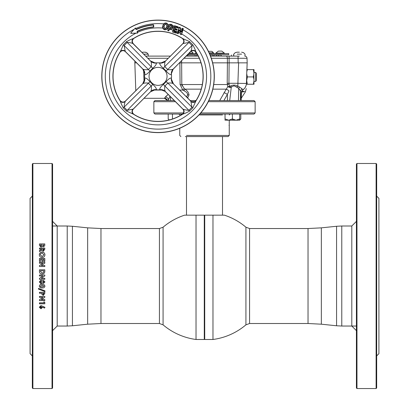 <?xml version="1.0" encoding="UTF-8"?>
<svg xmlns="http://www.w3.org/2000/svg" width="409" height="409" viewBox="0 0 409 409"><rect width="100%" height="100%" fill="white"/><g stroke="black" fill="none" stroke-linecap="round" stroke-linejoin="round"><path stroke-width="0.61" d="M245.927 324.843A64.029 64.029 0 0 1 212.971 339.485L204.725 339.485L204.725 215.165L224.398 215.165A64.029 64.029 0 0 1 245.927 227.199L245.927 324.843L249.567 323.509L308.028 323.509L321.346 324.194L336.571 325.774L336.571 226.269L321.346 227.849L321.346 324.194M212.971 339.485L212.971 215.165L204.725 215.165M204.275 339.485L204.275 215.165L196.029 215.165L196.029 339.485L204.275 339.485L204.275 215.165L204.725 339.485M196.029 339.485A64.029 64.029 0 0 1 163.073 324.843L163.073 227.199A64.029 64.029 0 0 1 184.602 215.165L196.029 215.165M44.949 307.292L44.515 308.11L42.679 307.21L40.982 308.759L39.315 307.19L40.987 305.589L44.949 307.292M44.811 302.353L44.811 303.8L39.453 303.8L39.453 302.864L43.916 302.864L43.916 301.796L44.811 302.353M44.811 296.418L44.811 297.266L41.283 299.649L44.811 299.649L44.811 300.589L39.453 300.589L39.453 299.736L42.965 297.363L39.453 297.363L39.453 296.418L44.811 296.418M44.811 292.282L44.811 293.345L43.288 295.4L41.866 294.311L41.784 293.233L39.453 293.233L39.453 292.282L44.811 292.282M38.487 288.396L44.949 290.845L44.949 291.566L38.487 289.122L38.487 288.396M44.949 286.09C44.632 287.476 43.691 288.084 42.127 287.921C40.573 288.089 39.632 287.486 39.315 286.121C39.612 284.741 40.532 284.132 42.076 284.291L44.218 284.73L44.949 286.09M44.949 281.924L43.431 283.457L42.337 282.997L40.951 283.744L39.315 281.939L40.951 280.109L42.337 280.83L43.446 280.385L44.949 281.934L43.431 283.473L42.337 283.013L40.951 283.728L39.315 281.929M32.894 388.55L32.331 387.988L32.331 164.055L32.894 163.493L32.894 388.55L52.025 388.55L52.025 163.493L52.587 164.055L52.587 387.988L52.025 388.55M44.811 275.027L39.453 275.027L44.811 275.027L44.811 275.891L41.283 278.325L44.811 278.325L44.811 279.286L39.453 279.286L39.453 278.411L42.965 275.988L39.453 275.988L42.965 275.988L39.453 278.406M32.331 196.126L30.082 198.375L30.082 353.667L32.331 355.917M41.784 307.139L41.038 306.459L40.276 307.139M44.949 307.231L44.515 308.043L42.679 307.149L40.982 308.693L39.315 307.123M39.453 302.813L43.916 302.813M44.811 303.744L39.453 303.744M42.965 297.363L39.453 297.317M44.811 300.543L39.453 300.543M44.811 297.225L41.283 299.603L44.811 299.603M44.949 291.535L38.487 289.097M43.983 286.106L42.066 285.231L40.276 286.106M44.949 286.07C44.632 287.45 43.691 288.059 42.127 287.895C40.573 288.064 39.632 287.466 39.315 286.101M41.784 281.934L41.038 281.06L40.276 281.924L41.018 282.783L41.784 281.944L41.038 281.07L40.276 281.929M43.374 281.331L42.751 281.919L43.385 282.496L43.988 281.898L43.374 281.331M44.811 279.275L39.453 279.275M44.811 275.891L41.283 278.319L44.811 278.319M42.055 274.061C40.2 273.912 39.336 272.905 39.453 271.034L39.453 269.807L44.811 269.817L44.811 271.019C44.862 272.921 43.942 273.933 42.055 274.061M43.42 272.593L43.85 271.131L43.42 272.604L42.071 273.1L43.42 272.604M43.85 270.768L43.85 271.131L43.85 270.778L40.414 270.778L40.414 271.279L42.071 273.1L40.414 271.279L40.414 270.768L43.85 270.768M39.453 265.666L42.965 263.258L39.453 263.258M41.314 265.559L44.811 265.579L44.811 266.515L39.453 266.515L39.453 265.646L42.965 263.258M44.811 265.559L41.283 265.559L44.811 263.14L44.811 262.281L39.453 262.281L39.453 263.232L42.965 263.232M39.453 262.307L44.811 262.307M39.453 258.503L44.811 258.503M41.856 259.454L40.414 259.454M43.85 259.454L42.817 259.454M42.817 259.418L42.817 261.325L41.856 261.325L41.856 259.418L40.414 259.418L40.414 261.325L39.453 261.325L39.453 258.468L44.811 258.468L44.811 261.325L43.85 261.325L43.85 259.418L42.817 259.418M39.315 254.843C39.468 253.166 40.409 252.251 42.132 252.102C43.84 252.251 44.78 253.161 44.949 254.833M42.132 252.056C43.84 252.205 44.78 253.115 44.949 254.792C44.77 256.469 43.829 257.373 42.117 257.522C40.414 257.379 39.479 256.469 39.315 254.797C39.468 253.115 40.409 252.2 42.132 252.056L42.132 252.102M40.276 254.817L42.127 256.612L43.988 254.776L42.122 252.997L40.685 253.641L40.276 254.797L42.127 256.571M42.127 256.612L43.988 254.776M39.453 248.166L44.811 248.166M41.784 249.413L41.784 249.045L39.453 249.045L39.453 248.11L44.811 248.11L44.811 249.199L43.288 251.315L41.897 250.344L39.453 251.55L39.453 250.507L41.784 249.362L39.453 250.559M42.751 249.408L43.303 250.38L43.85 249.362L43.303 250.431L42.751 249.045L43.85 249.045L43.85 249.362M43.85 249.096L42.751 249.096M41.784 249.096L39.453 249.096M44.714 245.814L43.41 246.847L42.378 246.31L41.002 247.179L39.453 245.385L39.453 243.938L44.811 243.938L44.714 245.814M39.453 275.027L39.453 275.988M39.453 269.807L44.811 269.807M40.414 245.19L41.038 246.31L41.784 244.925L40.414 244.925L40.414 245.19M42.679 245.17L43.282 245.983L43.85 244.925L42.679 245.17M39.453 244.004L44.811 244.004M42.066 285.252L40.276 286.116L40.644 286.699L42.127 286.965L43.988 286.116L42.066 285.252M42.751 293.57L43.288 294.454L43.743 294.204L43.85 293.233L42.751 293.233L42.751 293.57M43.85 293.233L42.751 293.233M44.811 293.309L43.288 295.364L41.866 294.276L41.784 293.197L39.453 293.197M41.038 306.52L40.276 307.169L41.038 307.839L41.784 307.169L41.038 306.52M376.106 388.55L376.106 163.493L356.975 163.493L356.975 388.55L376.106 388.55L376.669 387.988L376.669 164.055L376.106 163.493M376.669 355.917L378.918 353.667L378.918 198.375L376.669 196.126M356.975 388.55L356.413 387.988L356.413 164.055L356.975 163.493M52.587 221.387L57.199 226.003L57.199 326.039L52.587 330.656M356.413 330.656L351.801 326.039L351.801 226.003L356.413 221.387M229.255 123.615L229.255 120.19M229.025 125.312C229.275 120.957 229.275 120.957 229.025 125.312C229.275 129.668 229.275 129.668 229.025 125.312M186.494 135.44L229.255 135.44L229.255 125.333M223.631 136.565L228.13 136.565L229.255 135.44L222.506 135.44M228.13 136.565L185.369 136.565M200.809 112.935L255.139 112.935L254.015 114.06L199.822 114.06M255.139 112.935L255.139 101.677L208.299 101.677M208.851 100.553L238.452 100.553L238.744 88.441A3.374 1.207 111.3 0 1 239.403 86.964L242.072 88.825L242.839 89.985A8.553 8.553 0 0 0 246.448 83.298L246.699 76.156L246.448 83.298A8.553 0.297 2 0 1 237.9 83.298L237.9 86.202L239.403 86.964M238.452 100.553L254.015 100.553L255.139 101.677M175.415 101.677L153.861 101.677L154.985 100.553L168.6 100.553L168.585 99.658A3.374 2.705 29.2 0 0 165.43 96.918L168.196 94.459M170.456 96.723L170.548 100.553L174.29 100.553M190.205 100.553L196.008 100.553M194.827 101.677L191.499 101.677M182.603 114.06L154.985 114.06L153.861 112.935L183.477 112.935M229.255 122.495L229.255 128.124M241.632 54.136L237.133 54.136M239.383 52.183L237.133 52.183L239.383 52.183M241.632 52.183L243.539 52.664L245.011 54.136L243.539 52.664L241.632 52.168M144.858 54.136L148.237 54.136L146.765 52.664L145.297 52.194L142.608 52.183M145.757 56.105L170.354 56.105L148.237 56.105L148.237 54.136L143.784 54.136M235.967 86.519L237.092 87.378L234.014 85.783L231.279 87.097L230.681 85.941M229.705 100.553L231.279 87.097M219.735 100.553L226.259 89.152A3.374 0.884 35.8 0 1 228.984 90.885L227.343 94.479A3.374 1.201 29.4 0 0 224.04 92.746L223.856 93.083M253.836 71.417L254.015 84.239L253.36 84.239L254.015 84.239M254.015 72.424L255.743 72.424L256.264 73.323L256.264 80.522L255.743 81.427L255.743 72.424L254.015 72.424M254.015 81.427L255.743 81.427M239.383 56.105L229.086 56.105L229.086 58.277L211.335 58.277M169.939 96.207L168.191 100.553M212.844 89.152L226.259 89.152L227.757 86.769L227.199 83.298L237.9 83.298L238.616 62.858L247.159 62.858L246.862 71.488L246.929 69.607L246.862 71.488L246.929 69.607L246.862 71.488L247.353 69.607L246.929 69.607L254.015 69.607L253.36 69.607L254.015 73.267L253.36 76.923L253.912 79.172M246.872 75.108L247.353 76.923L246.699 80.578L247.353 84.239L246.699 84.239L253.36 84.239L254.015 80.578M135.819 90.634A8.553 8.553 0 0 1 135.778 90.052L134.832 62.858L136.591 62.858L134.812 62.858L134.873 61.135M233.759 54.98L233.391 54.98M210.548 56.105L226.218 56.105L221.341 56.105L221.146 54.98L214.045 54.98L213.851 56.105L214.045 54.98M216.698 54.98L216.499 56.105L216.698 54.98M218.692 56.105L218.493 54.98M197.665 54.98L196.642 54.98L196.443 56.105L196.642 54.98M213.851 56.105L213.002 56.105L212.803 54.98L210.098 54.98M193.324 54.98L195.119 54.98L195.318 56.105L196.443 56.105M193.063 54.98L187.854 54.98L187.639 56.105M186.264 56.105L198.253 56.105M238.616 62.858L212.675 62.858L227.409 62.858L227.363 58.277A2.25 1.15 90 0 0 226.218 56.105L229.086 56.105M244.771 56.105A2.25 2.25 0 0 1 247.021 58.277L229.086 58.277L229.132 62.858L238.186 62.858L238.028 56.105M153.978 62.858L162.133 62.858L153.978 62.858M179.515 62.858L200.993 62.858L179.515 62.858M227.199 83.298L227.404 62.858L229.132 62.858L229.086 58.277M229.127 62.858L228.928 83.298L229.475 86.386L230.727 85.926L231.254 86.918L230.262 87.603A3.374 0.736 58.8 0 0 229.475 86.386A3.374 1.324 172.4 0 0 227.757 86.769A3.374 0.383 19.8 0 1 230.262 87.603M213.723 84.54L227.286 84.54A3.374 0.465 170.6 0 1 229.025 84.188L229.03 84.193M242.471 90.231L244.582 88.344M182.092 85.956L181.852 85.031M186.744 96.437L186.335 96.688C188.6 94.586 187.751 92.572 183.779 90.65L182.813 90.052L180.083 84.54L181.816 84.54L184.208 88.548L185.067 89.152C188.989 92.102 189.842 94.908 187.613 97.577L187.619 97.577M240.446 90.691L240.63 91.13M243.784 91.754L242.189 92.04M242.573 91.974L242.987 91.897M244.776 91.555C246.131 91.008 246.131 91.008 244.776 91.555C246.131 91.008 246.131 91.008 244.776 91.555L241.791 91.192M240.446 100.553L240.983 93.017L241.422 92.623C241.013 92.5 241.484 91.621 242.839 89.985A3.374 3.374 -125.3 0 0 241.417 92.577M241.417 92.654L240.579 91.033A3.374 2.827 144.3 0 1 242.072 88.825M240.4 100.553L240.579 91.033L238.744 88.441L237.092 87.378A3.374 0.731 123.4 0 1 237.9 86.202C235.548 84.842 233.156 84.75 230.727 85.926M179.699 90.052L182.813 90.052L184.208 88.548M183.81 90.665L185.067 89.152L201.208 89.152M247.184 62.858L247.021 58.277L247.184 62.858L238.186 62.858M167.639 100.553A3.374 3.369 -90 0 0 164.459 98.303L144.326 98.303A8.553 8.553 0 0 1 144.07 98.298M136.32 90.133A8.553 0.297 178 0 1 135.778 90.052M134.832 62.858L136.591 62.858M247.159 62.858L238.815 62.858L247.159 62.858L246.714 73.825L247.353 76.923L246.76 74.361L246.699 76.156L246.699 74.029M253.836 82.429L253.36 84.239M254.015 69.607L254.015 73.267M247.353 84.239L246.699 84.239L247.353 84.239M246.699 80.578L247.353 76.923L253.36 76.923M246.699 76.156C246.463 82.889 246.463 82.889 246.699 76.156C246.463 82.889 246.463 82.889 246.699 76.156L246.76 74.361M187.915 94.54L187.869 95.108M189.04 95.057L189.035 94.632M166.432 95.864L164.796 97.731M165.43 96.918L164.459 98.303L165.517 98.303M168.692 99.285L168.871 98.733M238.744 88.441L238.595 94.561M227.465 100.553L227.343 94.479L223.887 100.553M187.317 97.664A3.374 1.212 150.2 0 1 187.613 97.577L188.094 98.446M168.6 100.553L170.548 100.553M186.346 96.693A3.374 2.193 -128 0 1 187.613 97.577M215.819 53.124L218.406 51.099L221.78 51.099L224.372 53.124L215.819 53.124L215.819 53.574L209.495 53.574L228.692 53.574L228.692 54.699L209.981 54.699L228.692 54.699M188.8 53.574L196.872 53.574L193.181 53.574L193.181 53.124L191.269 51.186M197.511 54.699L187.675 54.699L197.511 54.699M228.692 53.574L224.372 53.574L224.372 53.124M208.442 51.324L211.126 51.324A2.25 2.081 -90 0 1 213.084 52.822L213.084 52.822A1.125 1.038 -90 0 0 214.065 53.574M193.181 53.124L189.249 53.124M194.935 53.574A1.125 1.038 90 0 0 195.916 52.822L195.916 52.822A2.25 2.081 -90 0 1 196.131 52.352M167.22 28.722L167.987 27.122L167.992 24.54C166.852 22.725 165.441 22.515 163.758 23.906L162.848 25.665L162.746 28.078C163.963 30.143 165.456 30.358 167.22 28.722A48.513 48.513 0 0 1 168.191 28.921L169.566 24.433L173.027 25.762C173.355 28.385 172.266 29.341 169.766 28.64L168.636 30.9L167.726 30.378L168.191 28.921M167.941 27.112L167.634 27.93C166.529 31.478 161.069 29.141 162.894 25.675L163.201 24.872C164.316 21.283 169.628 23.661 167.941 27.112M164.04 25.982C165.543 23.564 166.494 23.722 166.892 26.462L165.635 28.446A48.513 48.513 0 0 0 164.341 28.262L164.04 25.982M166.933 26.473L166.995 26.166C166.397 23.656 165.394 23.589 163.994 25.966L163.84 26.636C164.408 29.197 165.441 29.146 166.933 26.473M118.267 36.575A56.263 56.263 0 0 0 118.267 116.146A56.263 56.263 0 0 0 197.838 116.146A56.263 56.263 0 0 0 197.838 36.575A56.263 56.263 0 0 0 118.267 36.575M125.333 101.125L125.21 101.56C124.612 102.986 124.239 104.878 124.101 107.23L127.189 110.312L133.288 109.08L150.768 91.498C151.391 90.44 151.581 88.661 151.34 86.161L148.252 83.078C145.752 82.833 143.973 83.022 142.915 83.646L125.333 101.125C123.559 102.547 121.826 102.368 120.123 100.594L120.077 100.527A45.01 45.01 0 0 1 120.077 52.199L123.329 44.832L126.524 41.636C129.239 40.133 131.534 39.106 133.416 38.538L133.891 38.385A45.01 45.01 0 0 1 182.22 38.385L182.286 38.431C184.06 40.133 184.239 41.871 182.828 43.63L165.338 61.222C164.715 62.28 164.525 64.06 164.771 66.56L163.37 68.257C160.834 66.125 159.612 64.392 159.709 63.052L159.761 62.971A13.497 13.497 0 0 0 156.345 62.971A6.754 6.738 18.2 0 1 155.328 63.022L156.396 63.052C156.494 64.397 155.272 66.13 152.736 68.257L149.95 71.043C147.818 73.579 146.085 74.801 144.75 74.704L144.663 74.653A13.502 13.502 0 0 0 144.658 78.068L144.75 78.017C146.09 77.925 147.823 79.142 149.95 81.677L152.736 84.469C155.272 86.596 156.494 88.329 156.396 89.668L156.345 89.75A13.502 13.502 0 0 0 159.761 89.755L159.709 89.668C159.617 88.329 160.834 86.596 163.37 84.469L166.161 81.677C168.288 79.142 170.021 77.92 171.361 78.017L171.443 78.068A13.497 13.497 0 0 0 171.443 74.653A6.754 6.738 108.2 0 1 171.391 73.635L171.361 74.704C170.021 74.801 168.288 73.579 166.161 71.043L163.37 68.257M182.286 114.295C184.06 112.587 184.239 110.854 182.828 109.091L183.252 109.203C184.679 109.806 186.57 110.174 188.922 110.312L192.005 107.23L192.782 107.889L189.587 111.09C186.872 112.587 184.571 113.62 182.69 114.183L182.22 114.336A45.01 45.01 0 0 1 133.891 114.336L133.82 114.295C132.046 112.587 131.867 110.854 133.278 109.091L133.288 109.08M132.853 109.203A3.374 3.211 -66.3 0 0 133.416 114.183L126.524 111.09L123.329 107.889C121.826 105.179 120.798 102.879 120.231 100.997L120.123 100.594M159.842 89.607L159.761 89.75A6.754 6.738 -161.8 0 1 160.783 89.699L159.796 89.75M150.681 91.693L155.328 89.699A6.754 6.738 161.8 0 1 156.345 89.75L156.264 89.607M144.812 78.15L144.658 78.068A6.754 6.738 -71.8 0 1 144.714 79.09L144.663 78.104M120.123 52.127C121.831 50.353 123.564 50.174 125.323 51.585L142.767 69.029L144.714 73.635A6.754 6.738 -108.2 0 1 144.663 74.653L144.812 74.571M144.663 74.653A13.497 13.497 0 0 0 144.663 78.068M180.108 33.155A48.513 48.513 0 0 0 178.774 32.5L178.155 33.799L177.327 33.308L179.439 27.209L177.618 33.334L178.181 33.502L179.214 30.128L179.868 30.169L180.568 34.233L181.53 34.581L180.303 34.315L179.643 30.205L180.303 34.315M179.439 27.209L180.2 27.439L179.408 27.49L180.308 27.659L180.793 31.866L180.088 27.7M167.429 27.832C169.847 24.489 164.761 21.299 163.406 24.964C160.941 28.313 166.074 31.524 167.429 27.832M167.22 26.202C165.906 29.336 164.709 29.468 163.615 26.6C164.919 23.471 166.12 23.339 167.22 26.202M182.256 28.303L181.233 31.841L182.256 28.303L183.36 28.635L181.53 34.581M174.633 25.747L178.125 26.81L178.043 27.843L177.731 27.93L177.997 27.06L174.597 26.023L172.649 32.132L174.352 25.895L178.125 26.81M163.758 23.906A52.766 52.766 0 0 0 135.808 28.512L136.386 29.341A51.774 51.774 0 0 1 153.329 24.801L153.784 26.866L153.528 27.066A49.499 49.499 0 0 0 137.347 31.396L137.608 32.372A48.513 48.513 0 0 0 137.358 32.485M153.615 24.954L153.784 26.866M131.013 33.328L137.521 33.042L130.9 33.38L130.727 33.001L134.055 29.366A52.766 52.766 0 0 0 120.742 113.671A52.766 52.766 0 0 0 195.364 113.671A52.766 52.766 0 0 0 182.976 29.852M164.341 28.262L165.635 28.446M177.179 29.192L175.032 28.533L177.179 29.192L177.102 30.205L174.674 29.699L174.045 31.002L176.632 32.025L176.565 33.078L172.649 32.132M174.193 31.278L176.632 32.025M178.155 33.799L177.47 33.589M172.506 31.846L176.305 32.93L176.504 32.275L174.065 31.529L173.769 30.966L174.147 29.724L174.709 29.422L176.79 30.297L177.051 29.438L174.904 28.783L174.607 28.221L175.103 27.362L174.607 28.221M176.289 33.236L176.504 32.275M168.912 30.741L169.484 28.788M170.062 27.5C172.286 27.51 172.465 26.928 170.599 25.752L170.63 25.808C172.409 26.928 172.24 27.48 170.124 27.464L169.996 27.715C172.516 27.679 172.736 26.953 170.665 25.537L170.103 25.833L169.699 27.152L169.996 27.715M168.636 30.9L169.239 28.661L169.766 28.64M167.726 30.378L168.646 30.588M169.597 24.494L167.813 30.332L169.566 24.433M169.842 24.279L169.812 24.555C173.677 23.921 173.738 30.164 169.796 28.364L169.239 28.661M169.796 28.364L169.735 28.579C173.861 30.552 174.214 23.737 169.878 24.341M172.598 31.795L174.352 25.895M177.731 27.93L175.384 27.214L177.762 27.991M175.384 27.214L174.888 27.296M175.032 28.533L175.415 27.27M177.327 33.308L177.618 33.334M181.284 34.453L183.068 28.61L182.511 28.441L181.448 31.907L180.793 31.866M181.448 31.907L181.018 31.83M183.068 28.61L181.499 34.52M149.95 81.677L123.329 107.889M125.21 101.56A3.374 3.211 -23.7 0 1 120.231 100.997A45.138 45.138 0 0 1 120.231 51.723A3.374 3.211 23.7 0 1 125.21 51.161L125.323 51.585M152.736 84.469L126.524 111.09M133.82 114.295L133.416 114.183A45.138 45.138 0 0 0 182.69 114.183A3.374 3.211 -113.7 0 0 183.252 109.203M133.758 114.3A3.374 3.364 83.2 0 1 133.17 109.096L150.768 91.498A6.754 6.58 -148.5 0 1 156.396 89.668M120.118 100.655A3.374 3.364 6.8 0 0 125.318 101.243L142.915 83.646A6.754 6.58 58.5 0 0 144.75 78.017M142.726 83.733L144.714 79.09M156.31 89.75L155.328 89.699M142.726 68.988L142.915 69.075C143.973 69.699 145.752 69.888 148.252 69.648L151.34 66.56C151.581 64.06 151.391 62.28 150.768 61.222L132.853 43.518C131.427 42.919 129.535 42.546 127.189 42.408L126.524 41.636M132.853 43.518A3.374 3.211 66.3 0 1 133.416 38.538A45.138 45.138 0 0 1 182.69 38.538L189.587 41.636L192.782 44.832C194.28 47.546 195.313 49.842 195.875 51.723L196.029 52.199A45.01 45.01 0 0 1 196.029 100.527L195.988 100.594C194.28 102.368 192.547 102.547 190.783 101.135L173.191 83.646C172.138 83.022 170.359 82.833 167.854 83.078L166.161 81.677M152.736 68.257L127.189 42.408L124.101 45.496L123.329 44.832M149.95 71.043L124.101 45.496L125.21 51.161M120.118 52.066A3.374 3.364 173.2 0 1 125.318 51.478L142.915 69.075A6.754 6.58 -58.5 0 1 144.75 74.704M133.758 38.426A3.374 3.364 96.8 0 0 133.17 43.625L150.768 61.222A6.754 6.58 148.5 0 0 156.396 63.052M150.681 61.033L155.328 63.022M144.663 74.617L144.714 73.635M133.278 43.63C131.867 41.866 132.046 40.133 133.82 38.431M182.286 38.431L182.69 38.538A3.374 3.211 113.7 0 1 183.252 43.518L182.828 43.63M173.385 68.988L190.896 51.161C191.499 49.734 191.867 47.843 192.005 45.496L188.922 42.408L164.771 66.56L167.854 69.648C170.359 69.888 172.138 69.699 173.191 69.075L171.391 73.635M189.587 41.636L188.922 42.408L183.252 43.518M195.993 52.066A3.374 3.364 -173.2 0 0 190.788 51.478L173.191 69.075A6.754 6.58 -121.5 0 0 171.361 74.704M192.782 44.832L166.161 71.043M182.348 38.426A3.374 3.364 -96.8 0 1 182.935 43.625L165.338 61.222A6.754 6.58 31.5 0 1 159.709 63.052M165.425 61.033L160.783 63.022A6.754 6.738 -18.2 0 1 159.761 62.971A13.502 13.502 0 0 0 156.345 62.966M190.896 51.161A3.374 3.211 156.3 0 1 195.875 51.723A45.138 45.138 0 0 1 195.875 100.997L192.782 107.889M190.783 51.585C192.547 50.174 194.285 50.353 195.988 52.127M195.988 100.594L195.875 100.997A3.374 3.211 -156.3 0 1 190.896 101.56L190.783 101.135M195.993 100.655A3.374 3.364 -6.8 0 1 190.788 101.243L173.191 83.646A6.754 6.58 121.5 0 1 171.361 78.017M182.348 114.3A3.374 3.364 -83.2 0 0 182.935 109.096L165.338 91.498C164.715 90.44 164.525 88.661 164.771 86.161L167.854 83.078L192.005 107.23L190.896 101.56M159.709 89.668A6.754 6.58 -31.5 0 1 165.338 91.498L160.783 89.699M182.818 109.08L165.425 91.693M189.587 111.09L163.37 84.469M173.385 83.733L171.391 79.09A6.754 6.738 71.8 0 1 171.443 78.068A13.502 13.502 0 0 0 171.448 74.653M171.448 78.068L171.391 79.09M159.796 62.971L160.783 63.022M181.703 34.008A48.513 48.513 0 0 1 192.358 110.66A48.513 48.513 0 0 1 123.753 110.66A48.513 48.513 0 0 1 135.993 33.155L137.603 33.088L137.608 32.372A48.513 48.513 0 0 1 162.746 28.078M135.993 33.155L130.9 33.38M130.727 33.001L134.055 29.366M130.839 32.95L135.241 28.144M153.579 27.112A49.453 49.453 0 0 0 137.414 31.421M137.511 32.817L137.035 31.79L137.347 31.396M137.255 31.191A49.724 49.724 0 0 1 153.508 26.841L153.528 27.066M153.508 26.841L153.349 25.026A51.549 51.549 0 0 0 136.478 29.54L135.885 29.325L135.405 28.298M136.407 29.274A51.82 51.82 0 0 1 153.37 24.75M135.808 28.512L136.11 29.167M135.256 28.052L135.624 28.114M169.444 24.837A52.766 52.766 0 0 0 167.992 24.54M180.2 27.439L180.517 28.615A52.766 52.766 0 0 1 181.954 29.32M178.212 27.127L178.063 26.846L178.212 27.127M180.906 114.06L180.906 115.139M172.46 118.963L172.46 114.06M169.362 119.929L168.206 118.963L168.206 114.06M168.227 118.988L169.372 119.924M225.016 114.06L225.037 120.19L225.052 118.963L228.718 120.19L232.389 118.963L232.384 120.19L236.034 120.19L239.684 118.963L239.684 114.06M225.037 120.19L238.698 120.19M225.052 114.06L225.052 118.963M239.684 118.963L239.664 120.19L236.034 120.19L232.389 118.963L232.389 114.06M239.664 120.19L240.794 118.963L240.794 114.06M236.008 120.19L232.384 120.19L234.311 119.903M239.674 119.914L240.773 118.988M245.927 227.199L249.567 228.534L249.567 323.509M249.567 228.534L308.028 228.534L308.028 323.509M351.801 226.003L341.786 226.003L341.786 326.039L336.571 325.774M163.073 324.843L159.433 323.509L159.433 228.534L100.972 228.534L87.654 227.849L72.429 226.269L72.429 325.774L87.654 324.194L87.654 227.849M159.433 323.509L100.972 323.509L100.972 228.534M72.429 325.774L67.214 326.039L67.214 226.003L52.587 226.003M222.506 114.96L198.994 114.96M199.275 58.277L184.096 58.277M168.181 58.277L147.925 58.277M179.868 62.858L179.873 62.5L179.868 62.858M181.611 60.762L181.816 84.54L202.317 84.54M180.083 84.54L179.873 62.858M143.631 70.103L144.04 81.887M153.314 90.052L162.792 90.052M144.326 98.303L144.326 98.042M195.916 52.822L196.422 52.822M209.157 52.822L213.084 52.822M197.746 116.054A56.135 56.135 0 0 1 118.359 116.054A56.135 56.135 0 0 1 118.359 36.667A56.135 56.135 0 0 1 197.746 36.667A56.135 56.135 0 0 1 197.746 116.054M151.688 69.995A9.003 9.003 0 0 0 151.688 82.725A9.003 9.003 0 0 0 164.418 82.725A9.003 9.003 0 0 0 164.418 69.995A9.003 9.003 0 0 0 151.688 69.995M156.345 89.75A13.497 13.497 0 0 0 159.761 89.75M173.769 30.966L174.147 29.724M176.238 33.144L172.746 32.076M168.585 30.803L167.869 30.665M169.362 29.187A48.513 48.513 0 0 1 173.027 30.22M174.275 26.15A52.766 52.766 0 0 0 173.027 25.762M175.451 26.999L177.797 27.715M174.709 29.422L176.857 30.082M174.116 30.588A48.513 48.513 0 0 1 174.162 30.603A48.513 48.513 0 0 1 177.736 32.025M178.989 27.924A52.766 52.766 0 0 0 178.13 27.561A52.766 52.766 0 0 0 177.874 27.459M177.404 33.267L179.157 27.362M308.028 228.534L321.346 227.849M341.786 326.039L356.413 326.039M341.786 226.003L336.571 226.269M163.073 227.199L159.433 228.534M67.214 326.039L57.199 326.039M67.214 226.003L72.429 226.269M100.972 323.509L87.654 324.194M222.506 215.165L222.506 136.565M186.494 215.165L186.494 136.565M32.894 163.493L52.025 163.493M179.745 114.96L178.845 114.06M153.861 112.935L153.861 101.677M180.87 136.565L179.745 135.44L179.745 128.278M229.255 114.96L230.155 114.06M148.237 56.105L148.237 54.136L146.765 52.664L144.858 52.168M245.011 56.105L245.011 54.136L245.011 56.105M231.31 56.105L231.509 54.98M233.759 54.136L235.231 52.664L237.133 52.168L235.231 52.664L233.759 54.136L233.759 56.105M246.264 88.584L245.426 91.851L241.279 98.191L241.218 100.553L241.422 92.623M244.996 87.777L245.942 85.916M246.336 84.418L246.448 83.318C246.244 86.406 244.822 88.773 242.179 90.404M164.459 98.303L167.624 100.553L164.459 98.303M211.126 51.324A2.25 2.25 0 0 1 213.247 52.822L214.306 53.574M196.059 52.245A2.25 2.25 0 0 0 195.753 52.822L194.694 53.574"/></g></svg>
